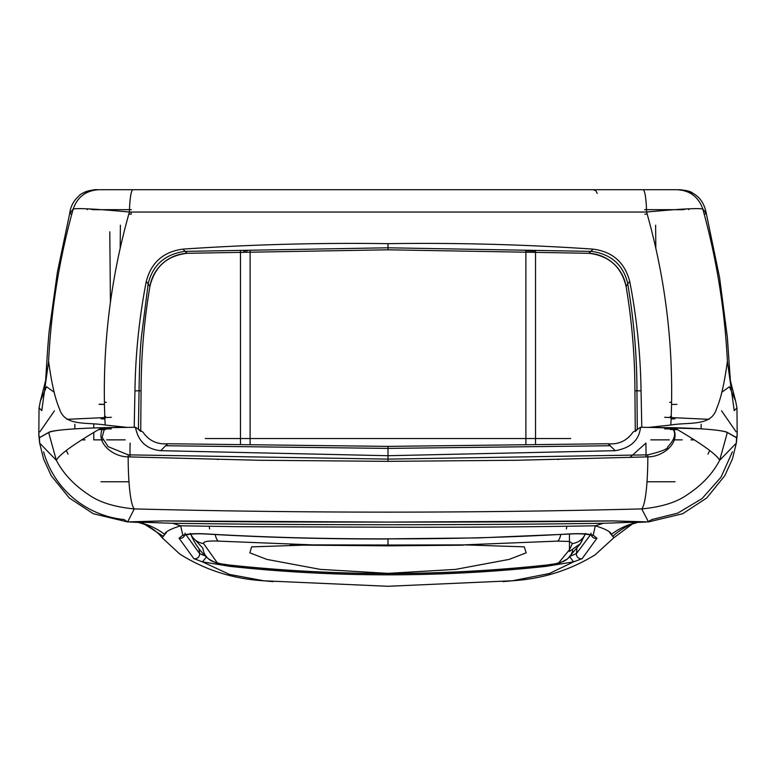 <?xml version="1.0" encoding="UTF-8"?>
<svg xmlns="http://www.w3.org/2000/svg" width="776" height="776" viewBox="0 0 776 776"><rect width="100%" height="100%" fill="white"/><g stroke="black" fill="none" stroke-linecap="round" stroke-linejoin="round"><path stroke-width="1.16" d="M671.221 416.421L670.357 416.411M104.789 416.421L105.643 416.411M166.064 445.298L167.868 443.756L165.608 445.744L388 448.402L388 455.716L615.222 450.691L608.132 443.756L388 446.384L167.868 443.756C157.179 444.609 148.895 440.749 143.017 432.174L135.48 427.285L101.753 427.731C71.217 428.565 53.515 430.156 48.665 432.533L40.206 437.276M672.899 439.866L682.23 439.866M610.392 445.744L388 448.402L388 446.384M615.222 450.691C630.694 448.043 639.133 440.244 640.52 427.285L632.983 432.174C626.853 440.816 618.569 444.677 608.132 443.756L609.936 445.298M670.357 429.477L677.584 429.652M98.416 429.652L105.643 429.477M103.111 439.866L93.77 439.866L93.77 432.387M93.77 427.925L93.77 423.997M100.987 481.76L128.981 481.76M647.019 481.76L675.013 481.76M217.455 459.46L217.988 459.47M558.507 459.46L557.983 459.47M707.964 454.135L709.73 450.468L707.964 454.125M735.677 437.276L727.335 432.533C722.553 430.166 704.86 428.565 674.247 427.731L671.24 427.683C677.632 432.649 673.985 440.438 667.855 446.675C668.243 448.848 661.559 451.574 647.795 454.852L388 459.12L128.205 454.852L108.106 446.636L102.122 437.373L104.76 427.683M640.52 427.285L671.24 427.683M672.928 427.712C681.279 442.233 663.354 456.948 647.834 456.87L518.222 460.246L388 461.351L388 455.716L160.778 450.691L165.608 445.744M160.778 450.691C146.586 449.217 138.157 441.408 135.48 427.285M68.036 454.125L66.27 450.468L68.036 454.135M736.977 434.356L737.035 435.006M727.335 432.533L719.653 460.294C716.51 454.377 701.378 443.523 674.247 427.731M39.033 434.327L38.965 435.006M388 461.351L257.777 460.246L128.166 456.87C112.646 456.948 94.721 442.233 103.072 427.712M101.753 427.731C74.622 443.523 59.49 454.377 56.347 460.294L48.665 432.533M128.205 454.852A10.641 1.397 92 0 0 128.166 456.87A66.493 8.856 91.5 0 0 134.277 508.92L127.768 521.627L130.727 522.054L163.144 520.909L388 522.083L612.856 520.909L645.273 522.054L648.232 521.627L651.84 519.561L677.71 513.149L701.989 498.638L721.03 477.172L732.389 451.836M736.55 437.266L736.346 443.057M43.602 451.826A93.101 92.916 -142.8 0 0 124.16 519.561L127.487 521.918L93.266 513.702L69.287 497.988L51.226 475.746L43.543 458.888L39.654 443.096L56.347 460.294C63.322 473.67 74.156 485.175 88.862 494.826C99.454 502.334 114.596 507.029 134.277 508.92C303.426 513.198 472.574 513.198 641.723 508.92L648.513 521.918L682.744 513.702L706.713 497.988L724.774 475.736L732.457 458.888L736.346 443.096L719.653 460.294C712.688 473.67 701.843 485.175 687.138 494.826C676.536 502.334 661.404 507.029 641.723 508.92A66.493 8.856 -91.5 0 0 647.834 456.87A10.641 1.397 88 0 0 647.795 454.852M39.654 443.057L39.45 437.266M54.175 392.258L46.541 386.71L40.41 400.979L39.052 407.895L41.788 410.64L48.597 361.344C51.158 309.517 59.354 258.728 73.206 208.967C78.871 208.036 97.601 209.064 129.398 212.042C129.834 198.219 131.008 190.78 132.89 189.722L96.185 189.722M71.799 214.089L69.656 213.672L73.206 208.967C77.484 196.939 85.971 190.527 98.649 189.722L643.11 189.722C645.002 190.77 646.165 198.21 646.602 212.042C678.399 209.064 697.129 208.036 702.794 208.967L706.344 213.681L704.201 214.089M39.042 407.895L38.8 435.908L39.915 437.344L48.519 432.523C51.255 429.652 90.617 427.324 127.177 427.382L105.177 425.015C101.54 352.77 109.61 281.775 129.398 212.042L646.602 212.042C666.371 281.562 674.441 352.546 670.823 425.015C689.486 421.882 711.311 426.645 716.568 408.709C722.999 393.946 726.152 370.016 727.403 361.344C724.784 309.546 716.587 258.748 702.794 208.967C698.516 196.939 690.029 190.527 677.351 189.722L643.11 189.722L679.873 189.722L686.653 190.605M48.597 361.344C49.848 370.016 53.001 393.946 59.432 408.709C64.689 426.645 86.514 421.882 105.177 425.015M39.809 431.951L54.446 410.795M138.419 429.448L139.049 390.832L141.067 390.832L140.708 431.456L138.71 429.594M134.946 390.832C135.499 353.827 139.273 317.394 146.266 281.513L148.177 283.812L141.407 337.114C140.155 349.035 139.37 366.932 139.049 390.832L134.946 390.832L134.219 427.295L127.177 427.382M111.366 428.866L99.454 429.05M247.214 250.91L243.654 251.017M140.718 430.806L141.067 390.832C141.154 355.738 144.094 320.963 149.904 286.499L149.904 286.499A39.896 39.896 9.6 0 1 187.268 253.296L388 249.804L388 247.786L185.037 251.385L187.268 253.296C167.073 255.644 154.608 266.711 149.904 286.499L149.904 286.499A39.896 39.896 9.6 0 1 187.268 253.296M101.016 418.846L104.886 418.924M104.44 416.916L104.77 415.917M146.266 281.513C151.204 262.463 163.455 251.666 183.01 249.115L184.969 251.308C164.9 254.266 152.629 265.101 148.177 283.812L149.904 286.499M183.01 249.115C251.23 244.498 319.557 242.675 388 243.654L388 247.786L590.963 251.385L588.732 253.296L388 249.804M588.732 253.296A39.896 39.896 0 0 1 626.096 286.499C621.43 266.818 609.044 255.75 588.955 253.306M388 243.654C456.443 242.675 524.77 244.498 592.99 249.115L591.031 251.308C611.09 253.995 623.351 264.829 627.813 283.822L629.734 281.513C636.727 317.394 640.501 353.827 641.054 390.832L636.95 390.832C636.873 354.942 633.788 319.314 627.716 283.948L626.096 286.499C631.907 321.031 634.855 355.806 634.933 390.832L635.292 431.456L637.29 429.594L636.95 390.832L634.933 390.832L635.282 430.816M111.346 417.294L66.882 419.321M535.265 251.114L525.614 250.813M655.623 225.205L655.817 248.165M120.183 248.097L120.377 225.205M109.794 231.791L110.415 302.262M99.105 404.238L104.44 404.345M592.99 249.115C612.516 251.637 624.767 262.433 629.734 281.513M641.054 390.832L641.781 427.295L648.823 427.382L670.823 425.015M87.717 208.841L87.203 209.675L87.707 208.841M648.823 427.382L701.038 428.818C716.432 429.885 725.25 431.116 727.481 432.523L736.085 437.344L737.2 435.908L736.957 407.885L735.6 400.988L729.459 386.71L721.825 392.258M721.544 410.795L736.172 431.902M736.957 407.885L734.232 410.669L727.403 361.344M664.634 428.866L676.546 429.05M638.163 189.722L661.327 189.722M97.98 189.722L96.36 189.722C89.337 190.43 85.108 191.478 83.662 192.865M140.039 189.722L128.661 189.722M98.319 189.722L105.109 189.722M114.673 189.722L124.422 189.722M176.491 189.722L166.258 189.722M144.918 189.722L140.524 189.722M140.737 189.722L143.182 189.722M153.658 189.722L170.07 189.722M709.118 419.321L664.654 417.294M671.55 416.916L671.23 415.965M671.114 418.924L674.984 418.846M131.357 209.675L92.974 209.675L89.434 208.928M670.794 189.722L679.873 189.722C694.811 190.964 703.638 198.966 706.344 213.71L719.604 277.74L727.355 337.298L730.614 384.081L729.75 378.174L735.59 400.988M635.874 189.722L647.339 189.722C591.331 189.722 591.331 189.722 647.339 189.722L679.65 189.722C686.663 190.43 690.892 191.478 692.337 192.865M606.192 189.722L614.602 189.722M678.845 189.722L673.044 189.722M656.748 189.722L647.339 189.722M614.951 189.722L606.415 189.722M614.543 189.722L618.191 189.722M622.158 189.722L623.4 189.722M686.566 208.928L683.025 209.675L644.643 209.675M688.244 208.851L688.797 209.675L688.293 208.841M248.611 189.722L569.4 189.722M563.56 189.722L581.389 189.722M509.822 189.722L388 189.722M129.466 209.675L92.926 209.675L89.366 208.919M128.826 214.04L131.144 214.186L131.212 212.042M647.174 214.04L644.856 214.186M99.105 404.354L104.45 404.451M106.302 402.308L104.411 402.337M671.57 404.451L676.895 404.354M671.609 402.337L669.698 402.308M215.243 534.548A16.626 5.801 -86.7 0 0 218.328 541.115C208.162 540.668 203.254 541.483 203.593 543.549L217.105 562.6C218.638 563.454 222.46 564.23 228.571 564.947A16.626 2.318 96.1 0 0 228.804 565.073A16.626 2.318 96.1 0 0 229.056 565.006M203.593 543.549A16.626 16.277 158.6 0 1 190.654 533.907M195.28 540.009L202.895 548.244M228.571 564.947C281.368 570.622 334.514 573.464 388 573.474C441.515 573.464 494.651 570.622 547.429 564.947A16.626 2.318 -96.1 0 1 547.196 565.073C494.535 570.729 441.476 573.561 388 573.571L388 574.822C334.97 574.812 282.328 571.999 230.065 566.383L202.42 561.853L206.455 557.042M572.727 550.388A16.626 16.306 -131.1 0 1 558.895 562.6L569.448 549.757L572.397 543.549A16.626 16.277 21.4 0 0 585.346 533.907M582.669 538.137L580.506 543.588L569.448 551.435L569.448 541.464L572.397 543.549M218.328 541.115L312.233 544.868L251.579 546.867L249.872 552.871L266.925 559.418L320.245 569.371L388 573.367L455.599 569.39L509.134 559.399L526.167 552.851L524.295 546.837L463.767 544.868L557.672 541.115L569.448 541.464L569.458 533.927M546.944 565.006A16.626 2.318 -96.1 0 0 547.196 565.073C558.468 562.707 555.451 565.888 567.663 558.749L580.506 543.598L585.55 533.422M558.895 562.6C557.362 563.454 553.54 564.23 547.429 564.947M568.013 534.004A4.656 1.649 -93.4 0 0 568.391 534.101L478.705 537.904L388 538.845L388 545.004L312.233 544.868A13.299 2.784 90.7 0 0 312.835 545.198A13.299 2.784 90.7 0 0 313 545.179L388 545.732L463 545.179A13.299 2.784 -90.7 0 0 463.165 545.198A13.299 2.784 -90.7 0 0 463.767 544.868L388 545.033M560.747 534.548A16.626 5.801 86.7 0 1 557.672 541.115M463 545.179L313 545.179M388 545.004L388 545.732L388 545.004M590.41 534.926L576.413 553.589L569.516 556.489L573.58 561.853L545.935 566.383C493.652 571.999 441.01 574.812 388 574.822M206.474 556.479L199.587 553.589L184.882 533.219M566.79 526.332L566.441 528.893M209.21 526.332L209.559 528.893M591.118 533.219L590.575 534.548M570.709 438.527L205.291 438.527M591.632 534.771L592.369 535.615L591.079 535.12C585.589 533.82 578.033 533.481 568.391 534.101A4.656 1.649 -93.4 0 0 568.76 533.966C580.215 533.325 588.373 533.733 593.213 535.197L589.77 534.412M186.25 534.402L182.796 535.188C187.646 533.733 195.794 533.325 207.24 533.966C265.528 537.37 325.784 539 388 538.845C450.245 538.99 510.492 537.37 568.76 533.966M207.24 533.966A4.656 1.649 93.4 0 0 207.609 534.101A4.656 1.649 93.4 0 0 207.987 534.004M184.804 534.674A4.656 4.559 158.5 0 1 179.043 538.214L193.864 558.652L202.42 561.853L229.56 574.434L263.908 580.807L388 586.278L512.451 580.768C542.472 578.906 570.059 570.234 595.202 554.772L613.855 537.758L611.401 534.392C610.955 531.87 605.6 528.999 595.347 525.788L593.213 535.197L596.957 538.214L582.136 558.652L573.58 561.853L549.457 573.493L512.451 580.768M641.946 521.957L603.359 523.276L595.347 525.788C531.356 526.923 462.244 527.399 388 527.195L237.669 526.681L180.653 525.788L182.796 535.188L179.043 538.214M591.196 534.674A4.656 4.559 21.5 0 0 596.957 538.214M603.359 523.276C474.553 525.197 301.33 525.197 172.641 523.276L180.653 525.788C170.4 528.999 165.046 531.87 164.599 534.392L162.145 537.758L166.404 532.511M609.596 532.511L613.855 537.758L632.256 524.052A66.493 65.378 68.1 0 1 635.738 522.772M637.426 522.393A66.493 64.835 -100.8 0 0 611.401 534.392M164.599 534.392A66.493 64.835 100.8 0 0 138.574 522.393M172.641 523.276L134.054 521.957M125.208 439.866L106.681 439.866M85.05 439.866L81.626 439.866M74.865 424.268L74.865 428.818M669.319 439.866L650.792 439.866M694.375 439.866L690.95 439.866M701.135 424.268L701.135 428.818M127.487 521.918L163.144 520.9C216.717 521.753 291.669 522.141 388 522.083C484.331 522.141 559.283 521.753 612.856 520.9L648.513 521.918M130.106 443.086A53.195 7.081 91.5 0 0 129.99 456.938M646.01 456.938A53.195 7.081 -91.5 0 0 645.894 443.086L629.889 457.491M240.463 444.619L240.463 251.123M535.537 251.114L535.537 444.619M250.105 250.823L250.105 444.735M525.895 444.735L525.895 250.823M217.105 562.6A16.626 16.306 131.1 0 1 208.337 558.749L208.337 558.749A16.626 16.306 131.1 0 1 202.905 548.244M388 573.474L388 573.571C334.524 573.561 281.465 570.729 228.804 565.073C217.532 562.707 220.549 565.888 208.337 558.749C200.489 552.017 194.524 543.569 190.45 533.422M576.908 548.875L576.413 553.589A4.656 4.559 -130 0 0 582.136 558.652M199.093 548.884L199.587 553.589A4.656 4.559 130 0 1 193.864 558.652M612.875 536.216A66.493 65.378 68.1 0 1 632.256 524.052L638.425 522.2M163.125 536.216L145.267 524.683L140.252 522.772M736.356 443.057L737.064 436.151M38.936 436.151L39.644 443.057M40.41 400.979L46.25 378.174L45.386 384.081C45.697 381.637 47.53 346.329 49.286 330.285L57.424 272.027L69.665 213.672C70.393 206.979 73.264 201.285 78.269 196.609C82.663 190.605 98.183 189.14 96.127 189.722L98.649 189.722M101.297 418.846L104.886 418.904M96.35 189.722L89.347 190.605M107.816 189.722L97.582 189.722M674.703 418.846L671.114 418.904M597.2 193.369L595.881 190.731L593.223 189.722M463.165 545.198L290.224 545.033L388 545.848L463.165 545.198M184.368 534.771L183.631 535.615L184.94 535.11C190.43 533.82 197.987 533.481 207.609 534.101C265.693 537.496 325.813 539.126 387.99 538.981M264.005 580.817L273.026 581.631M502.935 581.631L512.092 580.807M137.575 522.2L143.744 524.052C151.271 527.331 157.402 531.899 162.145 537.758L179.828 554.093C205.3 570.079 233.334 578.983 263.908 580.807M632.149 522.626L645.273 522.054M143.851 522.626L130.727 522.054"/></g></svg>
